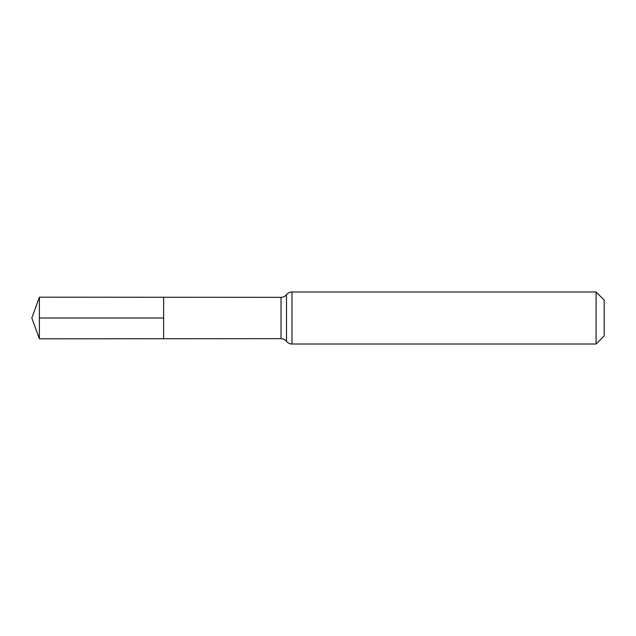 <?xml version="1.0" encoding="UTF-8"?>
<svg xmlns="http://www.w3.org/2000/svg" width="636" height="636" viewBox="0 0 636 636"><rect width="100%" height="100%" fill="white"/><g stroke="black" fill="none" stroke-linecap="round" stroke-linejoin="round"><path stroke-width="0.95" d="M596.091 291.98L604.2 300.089L604.2 335.911L596.091 344.02L596.091 291.98L291.98 291.98C289.746 292.035 287.917 292.926 286.51 294.659C285.095 296.392 283.266 297.29 281.025 297.338L281.025 338.662L163.627 338.734L163.627 297.266L163.627 338.734L39.376 338.813L39.376 318L163.627 318M281.025 297.338L39.376 297.187L39.376 318M286.51 294.659L286.51 341.341C285.095 339.608 283.266 338.71 281.025 338.662M291.98 291.98L291.98 344.02C289.746 343.965 287.917 343.074 286.51 341.341M596.091 344.02L291.98 344.02M39.376 297.187L31.8 318L39.376 338.813"/></g></svg>
